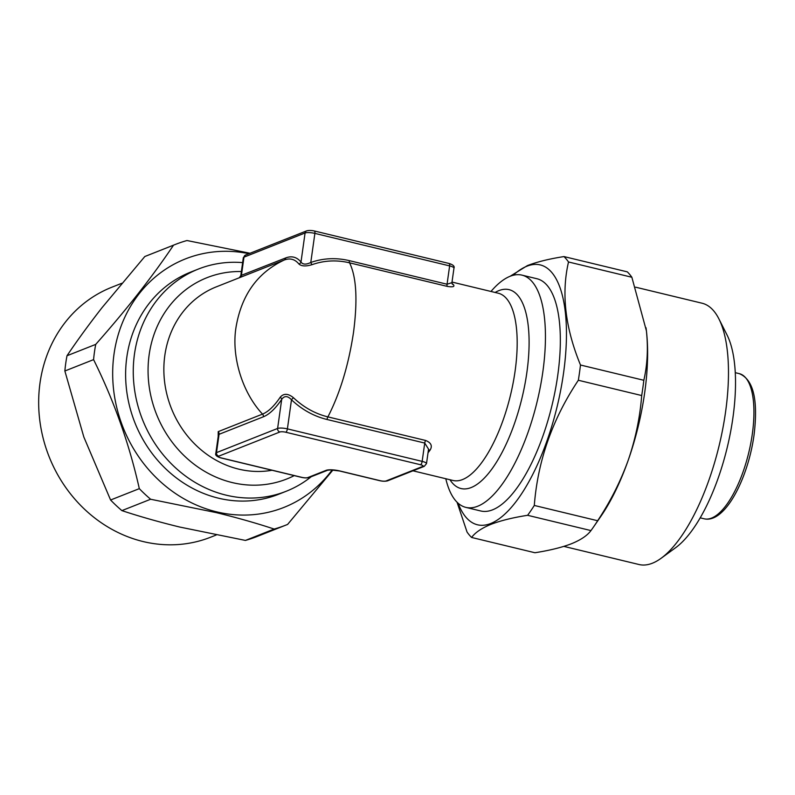 <?xml version="1.0" encoding="UTF-8"?>
<svg xmlns="http://www.w3.org/2000/svg" width="795" height="795" viewBox="0 0 795 795"><rect width="100%" height="100%" fill="white"/><g stroke="black" fill="none" stroke-linecap="round" stroke-linejoin="round"><path stroke-width="1.19" d="M121.804 283.278L111.857 287.214A134.405 120.691 68.4 0 0 39.75 420.078A134.405 120.691 68.4 0 0 143.12 541.554A134.405 120.691 68.4 0 0 210.735 537.172L216.21 535.005M248.924 253.694A133.659 120.015 68.4 0 0 113.755 356.11A133.659 120.015 68.4 0 0 216.548 511.831A133.659 120.015 68.4 0 0 332.141 469.934M274.156 529.053C256.556 523.219 237.258 517.744 216.27 512.616L150.623 499.25L121.893 510.619C139.731 516.521 159.03 521.997 179.779 527.055L245.426 540.421L274.156 529.053A150.831 135.438 68.4 0 0 286.051 525.048A150.831 135.438 68.4 0 0 287.611 524.422L332.966 469.984M241.382 271.532A108.269 97.219 68.4 0 0 148.168 365.531A108.269 97.219 68.4 0 0 232.2 482.565A108.269 97.219 68.4 0 0 294.229 475.619M445.796 478.739A119.469 44.441 -76.4 0 0 465.93 507.399A119.469 44.441 -76.4 0 0 542.826 371.931A119.469 44.441 -76.4 0 0 521.957 275.13A119.469 44.441 -76.4 0 0 490.972 291.467M465.93 507.399L480.816 510.996A119.469 44.441 -76.4 0 0 557.722 375.518A119.469 44.441 -76.4 0 0 536.854 278.717L521.957 275.13M242.634 262.618A119.469 107.275 68.4 0 0 198.323 269.078A119.469 107.275 68.4 0 0 134.226 387.175A119.469 107.275 68.4 0 0 226.108 495.156A119.469 107.275 68.4 0 0 286.21 491.26A119.469 107.275 68.4 0 0 311.193 476.742M218.198 436.505L218.218 431.635L262.519 414.106C242.246 392.491 231.246 356.448 236.016 327.292C241.461 295.044 257.51 272.625 284.173 260.045L239.245 277.783M448.807 263.513A2.991 1.113 103.6 0 1 449.105 263.483C453.16 264.765 454.79 266.315 453.965 268.154A7.463 1.759 -172 0 0 449.632 265.898L447.058 284.222L451.938 282.652L452.226 284.004A2.991 2.713 133.6 0 0 453.349 284.6C454.998 286.687 452.971 287.283 447.257 286.389L349.562 262.827C356.418 276.839 357.74 299.993 353.527 332.29C348.617 364.945 340.071 393.147 327.908 416.888L425.613 440.46C431.119 442.696 432.609 445.906 430.095 450.079A96.324 35.825 103.6 0 1 428.018 452.792M286.21 491.26L278.578 494.281A119.469 107.275 -111.6 0 1 218.466 498.177A119.469 107.275 -111.6 0 1 126.584 390.196A119.469 107.275 -111.6 0 1 190.681 272.099L198.323 269.078M563.844 546.384L639.021 564.52A134.405 49.996 -76.4 0 0 652.357 563.228A134.405 49.996 -76.4 0 0 661.132 558.269L675.651 547.695A119.469 44.441 -76.4 0 0 727.216 447.535A119.469 44.441 -76.4 0 0 726.998 334.894L718.889 318.865A134.405 49.996 -76.4 0 0 702.055 303.213L635.642 287.194M661.132 558.269A134.405 49.996 -76.4 0 0 719.137 445.588A134.405 49.996 -76.4 0 0 718.889 318.865M457.036 502.192L467.053 532.054A150.831 56.097 -76.4 0 0 471.594 537.46L534.936 552.744C549.703 550.428 561.896 547.417 571.506 543.72C580.857 539.894 587.346 535.512 590.953 530.583A150.831 56.097 -76.4 0 0 593.517 526.986L600.722 516.561A134.405 49.996 -76.4 0 0 628.229 460.206A134.405 49.996 -76.4 0 0 646.405 330.839A134.405 49.996 -76.4 0 0 646.106 328.434A134.405 49.996 -76.4 0 0 646.017 327.759M458.129 503.225A133.659 49.717 -76.4 0 0 490.753 523.498A133.659 49.717 -76.4 0 0 563.526 373.223A133.659 49.717 -76.4 0 0 526.916 266.216A133.659 49.717 -76.4 0 0 513.113 275.299M590.953 530.583L527.612 515.299C512.994 517.575 500.8 520.586 491.042 524.312C481.76 528.089 475.281 532.471 471.594 537.46M527.612 515.299A150.831 56.097 -76.4 0 0 534.3 505.451L597.641 520.735C610.411 501.506 620.597 481.333 628.229 460.206C635.513 438.92 640.005 417.365 641.694 395.542L578.343 380.258C552.445 419.074 537.768 460.802 534.3 505.451M578.343 380.258A150.831 56.097 -76.4 0 0 580.489 365.014L643.831 380.288C647.398 364.706 648.253 348.22 646.405 330.839L631.856 277.256L568.514 261.982C561.21 293.444 565.195 327.788 580.489 365.014M568.514 261.982A150.831 56.097 -76.4 0 0 563.973 256.576L627.315 271.86A150.831 56.097 -76.4 0 1 631.856 277.256M510.122 276.272L527.403 265.59C537.162 261.853 549.355 258.852 563.973 256.576M641.694 395.542A150.831 56.097 -76.4 0 0 643.831 380.288M593.517 526.986A150.831 56.097 -76.4 0 0 597.641 520.735M263.384 416.789A2.991 2.683 -111.6 0 0 262.519 414.106C268.293 411.76 274.196 406.116 280.228 397.202C283.726 393.217 288.148 393.406 293.494 397.758C303.69 407.368 315.168 413.748 327.908 416.888A2.991 1.113 103.6 0 0 327.033 419.492C313.866 416.272 302.021 409.703 291.487 399.796C287.681 395.721 284.421 395.582 281.698 399.378C275.467 408.56 269.366 414.364 263.384 416.789L219.072 434.309L218.347 435.402L215.843 453.22A7.463 1.759 8 0 1 216.498 452.633L277.614 428.455A7.463 1.759 8 0 1 287.402 428.873L422.155 461.378A7.463 1.759 8 0 1 426.498 463.624L428.545 449.125L424.729 443.063L327.033 419.492M349.353 260.651A2.991 1.113 103.6 0 0 349.562 262.827C336.722 259.806 324.281 260.402 312.206 264.616C306.005 266.514 301.583 266.325 298.94 264.049C294.925 259.16 289.996 257.828 284.173 260.045A2.991 2.683 68.4 0 0 285.703 257.938C291.725 255.642 296.823 257.014 300.997 262.052C302.825 264.616 306.095 264.755 310.785 262.469C323.247 258.137 336.106 257.53 349.353 260.651L447.058 284.222A2.991 1.113 103.6 0 0 447.257 286.389M314.055 230.997A2.991 1.113 103.6 0 1 314.353 230.977L449.105 263.483A2.991 1.113 103.6 0 1 449.632 265.898L314.88 233.392A7.463 1.759 -172 0 0 305.081 232.975L243.976 257.153A7.463 1.759 -172 0 0 243.32 257.739L240.815 275.547L285.703 257.938M428.376 450.228A2.991 2.077 -143.6 0 1 430.095 450.079M285.773 432.232A4.482 1.053 -172 0 0 279.9 431.983L218.794 456.151A4.482 1.053 -172 0 0 221 457.85L301.852 477.358A4.482 1.053 -172 0 0 307.735 477.606L326.059 470.362A10.454 2.455 8 0 1 339.773 470.938L380.199 480.697A4.482 1.053 -172 0 0 386.072 480.945L422.741 466.436A4.482 1.053 -172 0 0 420.535 464.737L285.773 432.232A2.991 1.113 103.6 0 0 287.402 428.873L291.487 399.796A2.991 0.606 133.5 0 1 293.494 397.758M279.9 431.983A2.991 2.683 68.4 0 1 277.614 428.455L281.698 399.378A2.991 1.958 33.9 0 0 280.228 397.202M312.206 264.616A2.991 1.312 70.6 0 1 310.785 262.469L314.88 233.392A2.991 1.113 103.6 0 0 314.353 230.977C311.451 230.341 308.887 230.292 306.681 230.848A2.991 2.683 68.4 0 0 305.081 232.975L300.997 262.052A2.991 2.673 140.6 0 1 298.94 264.049M245.426 540.421A150.831 135.438 68.4 0 0 257.322 536.406L286.051 525.048M250.008 253.267L186.984 240.527A150.831 135.438 68.4 0 0 175.089 244.542A150.831 135.438 68.4 0 0 173.529 245.168L144.809 256.527L102.028 307.675C88.911 324.469 77.234 340.498 66.999 355.743L95.728 344.384A150.831 135.438 68.4 0 0 93.581 359.628L64.862 370.997L83.843 437.031L110.585 500.005L139.314 488.647A150.831 135.438 68.4 0 0 150.623 499.25M110.585 500.005A150.831 135.438 68.4 0 0 121.893 510.619M66.999 355.743A150.831 135.438 68.4 0 0 64.862 370.997M175.089 244.542L146.359 255.901A150.831 135.438 68.4 0 0 144.809 256.527M95.728 344.384C126.653 309.444 152.59 276.372 173.529 245.168M139.314 488.647C129.257 443.819 114.013 400.809 93.581 359.628M495.126 292.471A102.297 38.051 103.6 0 1 526.856 372.547A102.297 38.051 103.6 0 1 492.294 468.454A102.297 38.051 103.6 0 1 449.95 479.733M412.953 470.809L453.071 480.488A96.324 35.825 -76.4 0 0 515.071 371.265A96.324 35.825 -76.4 0 0 498.246 293.216L452.017 282.066M239.186 277.803L216.31 286.856A96.324 86.496 68.4 0 0 164.823 355.454A96.324 86.496 68.4 0 0 238.709 469.13A96.324 86.496 68.4 0 0 272.029 470.262M451.958 283.408A96.324 35.825 103.6 0 1 453.349 284.6M752.299 434.13A74.67 27.775 -76.4 0 0 739.261 373.64C753.392 379.364 758.321 399.835 754.038 435.034C748.075 478.59 724.911 523.647 704.231 518.807A74.67 27.775 -76.4 0 0 752.299 434.13M243.32 257.739L245.576 255.026A2.991 2.683 68.4 0 0 243.976 257.153L241.402 275.467A2.991 2.683 68.4 0 1 239.871 277.564M218.218 431.635A2.991 2.683 -111.6 0 1 219.072 434.309L216.498 452.633A2.991 2.683 68.4 0 0 218.794 456.151M425.613 440.46A2.991 1.113 103.6 0 0 424.729 443.063L422.155 461.378A2.991 1.113 103.6 0 1 420.535 464.737M221 457.85A2.991 1.113 103.6 0 1 220.702 457.88C216.647 456.598 215.028 455.048 215.843 453.22M301.852 477.358A2.991 1.113 103.6 0 1 301.563 477.388L220.702 457.88M307.735 477.606A2.991 2.683 68.4 0 0 309.235 477.507C307.009 478.063 304.455 478.024 301.563 477.388M326.059 470.362A2.991 2.683 68.4 0 0 327.57 470.262L309.235 477.507M426.498 463.624L424.242 466.347A2.991 2.683 -111.6 0 1 422.741 466.436M339.773 470.938A2.991 1.113 103.6 0 1 339.475 470.968L330.422 469.915L327.57 470.262M424.242 466.347L387.582 480.846A2.991 2.683 -111.6 0 1 386.072 480.945M380.199 480.697A2.991 1.113 103.6 0 1 379.901 480.727L339.475 470.968M739.261 373.64L735.246 372.666M704.231 518.807L700.226 517.843M453.965 268.154L451.928 282.642M387.582 480.846C385.366 481.402 382.812 481.363 379.901 480.727M306.681 230.848L245.576 255.026M239.335 277.743L240.825 275.547"/></g></svg>
